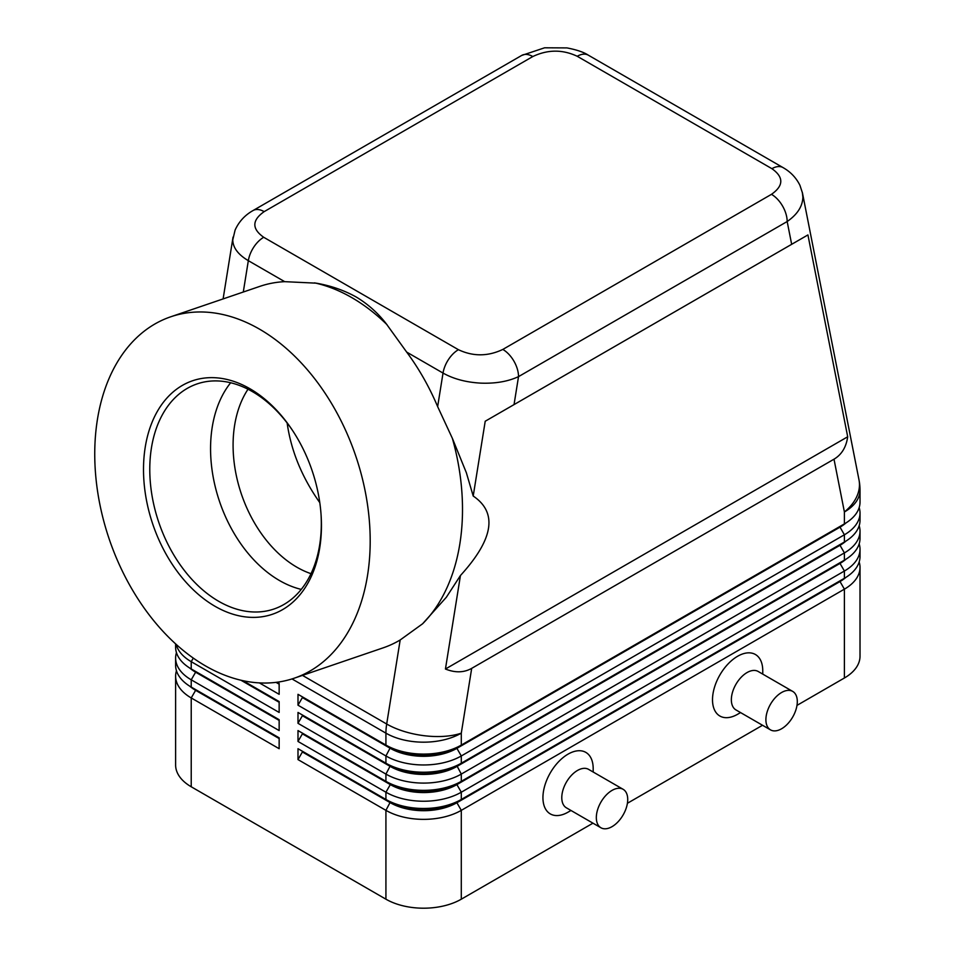 <?xml version="1.0" encoding="UTF-8"?>
<svg xmlns="http://www.w3.org/2000/svg" width="956" height="956" viewBox="0 0 956 956"><rect width="100%" height="100%" fill="white"/><g stroke="black" fill="none" stroke-linecap="round" stroke-linejoin="round"><path stroke-width="1.43" d="M310.987 573.672A110.048 74.974 71.1 0 1 296.886 567.219A110.048 74.974 71.1 0 1 248.01 389.223M264.167 211.635L532.803 56.535A22.203 12.822 60 0 0 521.701 55.436L253.065 210.535C244.891 215.136 238.892 221.661 235.092 230.109L232.762 239.944C232.965 247.712 238.164 254.619 248.333 260.665A22.203 12.822 -60 0 1 253.782 247.102A22.203 12.822 -60 0 1 263.713 237.279C251.739 228.807 251.894 220.262 264.167 211.635A22.203 12.822 -120 0 0 253.065 210.535M170.766 316.783A190.961 130.088 71.1 0 1 259.494 329.139A190.961 130.088 71.1 0 1 368.956 516.503A190.961 130.088 71.1 0 1 294.173 678.222A190.961 130.088 71.1 0 1 205.444 665.878A190.961 130.088 71.1 0 1 95.982 478.514A190.961 130.088 71.1 0 1 170.766 316.783L259.853 286.37A190.961 130.088 71.1 0 1 284.685 281.661L316.257 283.167C330.919 285.725 344.268 290.361 356.313 297.077C367.773 303.984 377.668 312.767 386.009 323.439L406.67 352.083A190.961 130.088 71.1 0 1 437.645 406.611L452.379 438.362L466.361 472.742L473.208 496.045L485.218 421.238L514.041 404.603L518.522 376.628A22.203 12.822 -120 0 0 513.934 361.153A22.203 12.822 -120 0 0 502.82 349.43C487.895 356.516 473.089 356.6 458.414 349.693A22.203 12.822 120 0 0 448.484 359.504A22.203 12.822 120 0 0 443.022 373.067C453.526 378.958 466.11 382.304 480.749 383.129C495.387 383.691 507.983 381.516 518.522 376.628L787.17 221.529C797.376 214.443 802.61 206.317 802.873 197.151L802.311 192.276M532.803 56.535C547.74 49.461 562.546 49.365 577.221 56.273L771.922 168.686C783.884 177.159 783.741 185.715 771.468 194.331A22.203 12.822 60 0 1 782.57 206.054A22.203 12.822 60 0 1 787.17 221.529L791.664 244.318L807.928 234.925L847.697 436.773C846.215 447.169 841.65 454.65 834.002 459.191L471.69 668.363C463.935 672.713 455.187 672.928 445.436 669.021L460.445 575.524L446.38 597.213L422.612 623.778L400.182 639.97A190.961 130.088 71.1 0 1 383.26 647.81L294.173 678.222M195.562 689.563A47.071 27.174 0 0 0 195.621 689.599L191.224 687.065A53.297 30.771 180 0 1 175.617 665.304L175.617 658.051A53.297 30.771 0 0 0 191.224 679.812L279.152 730.575L279.152 719.701L191.224 668.937A53.297 30.771 180 0 1 175.617 647.176L175.617 643.902M176.466 670.742A53.297 30.771 0 0 0 175.617 676.191L175.617 765.027A53.297 30.771 0 0 0 191.224 786.776L191.224 697.94L279.152 748.703L279.152 737.829L191.224 687.065L191.224 679.812L195.621 672.199A47.071 27.174 180 0 1 189.682 668.005M195.562 671.435A47.071 27.174 0 0 0 195.621 671.471L191.224 668.937L191.224 661.683L279.152 712.447L279.152 701.573L243.003 680.696L279.152 701.573M176.466 652.613A53.297 30.771 0 0 0 175.617 658.051M840.073 580.782A47.071 27.174 180 0 1 840.013 580.818L456.896 802.012A47.071 27.174 180 0 1 423.604 809.971A47.071 27.174 180 0 1 390.323 802.012L297.997 748.703L297.997 759.59L385.925 810.353A53.297 30.771 0 0 0 423.604 819.364A53.297 30.771 0 0 0 461.294 810.353L844.399 589.159A53.297 30.771 0 0 0 860.018 567.41L860.018 656.246A53.297 30.771 0 0 1 844.399 677.995L796.981 705.385M297.997 759.59L302.395 751.966L390.323 802.729A47.071 27.174 0 0 0 423.604 810.7A47.071 27.174 0 0 0 456.896 802.729L461.294 799.467A53.297 30.771 180 0 1 423.604 808.477A53.297 30.771 180 0 1 385.925 799.467L297.997 748.703M840.073 562.654A47.071 27.174 180 0 1 840.013 562.69L461.294 781.339A53.297 30.771 180 0 1 423.604 790.349A53.297 30.771 180 0 1 385.925 781.339L297.997 730.575L297.997 741.45L385.925 792.213L385.925 799.467L390.323 802.012L385.925 810.353L385.925 899.19A53.297 30.771 0 0 0 423.604 908.2A53.297 30.771 0 0 0 461.294 899.19L461.294 810.353L456.896 802.729L840.013 581.547A47.071 27.174 0 0 0 845.952 577.352M840.073 544.526A47.071 27.174 180 0 1 840.013 544.562L461.294 763.211A53.297 30.771 180 0 1 423.604 772.221A53.297 30.771 180 0 1 385.925 763.211L297.997 712.447L297.997 723.322L302.395 715.709L390.323 766.473A47.071 27.174 0 0 0 423.604 774.432A47.071 27.174 0 0 0 456.896 766.473L840.013 545.29A47.071 27.174 0 0 0 845.952 541.096M840.073 526.398A47.071 27.174 180 0 1 840.013 526.433L461.294 745.083A53.297 30.771 180 0 1 423.604 754.093A53.297 30.771 180 0 1 385.925 745.083L297.997 694.319L297.997 705.193L385.925 755.957A53.297 30.771 0 0 0 423.604 764.967A53.297 30.771 0 0 0 461.294 755.957L844.399 534.774A53.297 30.771 0 0 0 860.018 513.014L860.018 520.267A53.297 30.771 180 0 1 844.399 542.028L461.294 763.211L461.294 755.957L456.896 748.345L840.013 527.15A47.071 27.174 0 0 0 845.952 522.968M297.997 723.322L385.925 774.085A53.297 30.771 0 0 0 423.604 783.095A53.297 30.771 0 0 0 461.294 774.085L844.399 552.903A53.297 30.771 0 0 0 860.018 531.142L860.018 538.395A53.297 30.771 180 0 1 844.399 560.156L461.294 781.339L461.294 774.085L456.896 765.744A47.071 27.174 180 0 1 423.604 773.715A47.071 27.174 180 0 1 390.323 765.744L297.997 712.447M297.997 741.45L302.395 733.838L390.323 784.601L385.925 792.213A53.297 30.771 0 0 0 423.604 801.236A53.297 30.771 0 0 0 461.294 792.213L844.399 571.031A53.297 30.771 0 0 0 860.018 549.27L860.018 556.523A53.297 30.771 180 0 1 844.399 578.284L461.294 799.467L461.294 792.213L456.896 784.601L840.013 563.419A47.071 27.174 0 0 0 845.952 559.224M834.002 459.191L844.399 511.974A53.297 30.771 180 0 0 860.018 490.213L860.018 502.139A53.297 30.771 180 0 1 844.399 523.888L461.294 745.083L461.294 733.156A53.297 30.771 180 0 1 423.604 742.179A53.297 30.771 180 0 1 385.925 733.156L385.925 745.083L390.323 747.616L297.997 694.319M390.323 783.884L385.925 781.339L390.323 784.601A47.071 27.174 0 0 0 423.604 792.56A47.071 27.174 0 0 0 456.896 784.601L456.896 783.884A47.071 27.174 180 0 1 423.604 791.843A47.071 27.174 180 0 1 390.323 783.884L297.997 730.575M297.997 705.193L302.395 697.581L390.323 748.345A47.071 27.174 0 0 0 423.604 756.304A47.071 27.174 0 0 0 456.896 748.345L456.896 747.616A47.071 27.174 180 0 1 423.604 755.575A47.071 27.174 180 0 1 390.323 747.616L385.925 745.083M792.703 691.403L758.156 671.459A22.203 12.822 120 0 0 747.054 672.558A22.203 12.822 120 0 0 732.547 692.132A22.203 12.822 120 0 0 735.953 709.926L770.5 729.87A22.203 12.822 120 0 0 781.602 728.759A22.203 12.822 120 0 0 796.109 709.197A22.203 12.822 120 0 0 792.703 691.403A22.203 12.822 120 0 0 781.602 692.503A22.203 12.822 120 0 0 767.094 712.077A22.203 12.822 120 0 0 770.5 729.87M740.553 712.578L737.638 714.263A35.527 20.518 -60 0 1 712.507 699.756A35.527 20.518 -60 0 1 737.638 656.246A35.527 20.518 -60 0 1 762.757 670.754L762.757 674.111M600.918 827.765L566.382 807.82A22.203 12.822 -60 0 1 562.976 790.026A22.203 12.822 -60 0 1 577.484 770.464A22.203 12.822 -60 0 1 588.585 769.365L623.133 789.309A22.203 12.822 -60 0 1 626.527 807.103A22.203 12.822 -60 0 1 612.019 826.665A22.203 12.822 -60 0 1 600.918 827.765A22.203 12.822 -60 0 1 597.524 809.971A22.203 12.822 -60 0 1 612.019 790.409A22.203 12.822 -60 0 1 623.133 789.309M568.055 812.158L570.983 810.485L568.055 812.158A35.527 20.518 -60 0 1 542.936 797.663A35.527 20.518 -60 0 1 568.055 754.141A35.527 20.518 -60 0 1 593.186 768.648L593.186 772.018M233.049 237.088L223.107 298.917M314.56 282.868A190.961 130.088 71.1 0 1 351.796 297.615A190.961 130.088 71.1 0 1 387.06 324.729M321.025 514.137A118.926 81.021 71.1 0 1 273.978 609.008A118.926 81.021 71.1 0 1 218.709 601.312A118.926 81.021 71.1 0 1 150.546 484.632A118.926 81.021 71.1 0 1 197.115 383.906A118.926 81.021 71.1 0 1 252.384 391.601A118.926 81.021 71.1 0 1 292.357 430.2M249.934 388.734A123.372 84.044 71.1 0 1 291.891 429.483A123.372 84.044 71.1 0 1 321.085 514.985A123.372 84.044 71.1 0 1 215.004 606.283A123.372 84.044 71.1 0 1 145.24 447.145A123.372 84.044 71.1 0 1 249.934 388.734M301.236 589.398A118.926 81.021 71.1 0 1 279.522 580.555A118.926 81.021 71.1 0 1 230.671 382.747M473.208 496.045C497.813 512.679 493.559 539.184 460.445 575.524M452.379 438.362A190.961 130.088 71.1 0 1 422.612 623.778M319.782 502.629C301.905 477.247 291.03 450.694 287.135 422.958M860.018 513.014A53.297 30.771 0 0 0 859.169 507.576M844.399 677.995L844.399 589.159L840.013 581.547L844.399 578.284L844.399 571.031L840.013 563.419L844.399 560.156L844.399 552.903L840.013 545.29L844.399 542.028L844.399 534.774L840.013 527.15L844.399 523.888L844.399 511.974A53.297 36.304 -11.1 0 0 859.468 484.369A53.297 36.304 -11.1 0 0 859.002 479.912L802.478 193.064M860.018 531.142A53.297 30.771 0 0 0 859.169 525.704M390.323 765.744L385.925 763.211L390.323 765.744L385.925 774.085L385.925 781.339M860.018 549.27A53.297 30.771 0 0 0 859.169 543.833M302.395 697.581L302.395 696.852M302.395 715.709L302.395 714.98M302.395 733.838L302.395 733.121M279.152 683.432L277.073 682.237L279.152 683.432L279.152 694.319L259.399 682.907M385.925 899.19L191.224 786.776M860.018 567.41A53.297 30.771 0 0 0 859.169 561.961M762.53 725.269L627.411 803.279M592.959 823.176L461.294 899.19M302.395 751.966L302.395 751.249M279.152 684.161L276.045 682.369M176.191 644.416A53.297 30.771 0 0 0 191.224 661.683L193.291 658.098M279.152 702.29L240.948 680.23M279.152 720.418L195.621 672.199L195.621 671.471L279.152 719.701M175.617 676.191A53.297 30.771 0 0 0 191.224 697.94L195.621 690.328A47.071 27.174 180 0 1 189.682 686.133M279.152 738.558L195.621 690.328L195.621 689.599L279.152 737.829M847.697 436.773L445.436 669.021M807.928 234.925L485.218 421.238M514.041 404.603L791.664 244.318M577.221 56.273A22.203 12.822 -60 0 1 587.151 54.635A22.203 12.822 -60 0 1 588.298 55.161A22.203 12.822 -60 0 1 588.322 55.173L783.024 167.587A22.203 12.822 120 0 0 783 167.563A22.203 12.822 120 0 0 781.853 167.037A22.203 12.822 120 0 0 771.922 168.686M406.67 352.083L443.022 373.067L437.645 406.611M243.29 292.022L248.333 260.665L284.685 281.661M291.998 678.939L385.925 733.156A53.297 30.771 120 0 1 386.116 728.675A53.297 30.771 120 0 1 386.69 724.015A53.297 23.984 9.1 0 0 424.153 735.702A53.297 23.984 9.1 0 0 461.294 733.156L471.69 668.363M390.323 747.616L385.925 755.957L385.925 763.211M400.182 639.97L386.69 724.015L302.478 675.39M840.013 526.433L844.399 523.888L840.013 526.433M840.013 544.562L844.399 542.028L840.013 544.562M840.013 562.69L844.399 560.156L840.013 562.69M390.323 802.012L385.925 799.467M840.013 580.818L844.399 578.284L840.013 580.818M458.414 349.693L263.713 237.279M771.468 194.331L502.82 349.43M195.621 689.599L191.224 687.065M195.621 671.471L191.224 668.937M521.701 55.436L544.597 47.8L566.944 47.908C576.659 49.772 583.781 52.186 588.298 55.161M802.466 193.04L799.957 185.368C796.193 177.756 790.54 171.829 782.988 167.575M860.018 490.213A53.297 53.297 0 0 0 859.002 479.912"/></g></svg>
